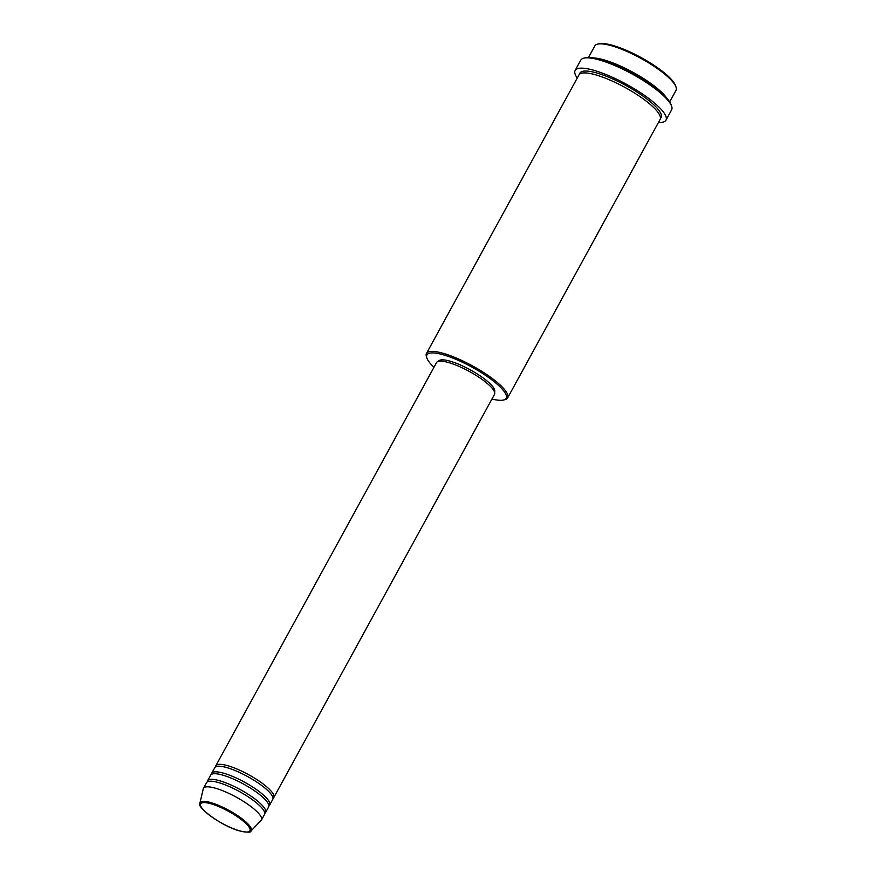 <?xml version="1.0" encoding="UTF-8"?>
<svg xmlns="http://www.w3.org/2000/svg" width="876" height="876" viewBox="0 0 876 876"><rect width="100%" height="100%" fill="white"/><g stroke="black" fill="none" stroke-linecap="round" stroke-linejoin="round"><path stroke-width="1.31" d="M215.54 766.883A33.047 7.994 28.7 0 1 215.792 765.799A33.047 7.994 28.7 0 1 228.187 765.832A33.047 7.994 28.7 0 1 260.052 781.71A33.047 7.994 28.7 0 1 273.772 797.543A33.047 7.994 28.7 0 1 272.994 798.343M211.423 774.384A33.047 7.994 28.7 0 1 211.685 773.3L214.762 767.683A33.047 7.994 28.7 0 1 227.169 767.705A33.047 7.994 28.7 0 1 259.033 783.582A33.047 7.994 28.7 0 1 272.743 799.427L269.666 805.044A33.047 7.994 28.7 0 1 268.888 805.843M211.685 773.3A33.047 7.994 28.7 0 1 224.081 773.333A33.047 7.994 28.7 0 1 255.945 789.21A33.047 7.994 28.7 0 1 269.666 805.044M207.316 781.885A33.047 7.994 28.7 0 1 207.579 780.801L210.656 775.183A33.047 7.994 28.7 0 1 223.062 775.205A33.047 7.994 28.7 0 1 254.927 791.083A33.047 7.994 28.7 0 1 268.636 806.927L265.559 812.545A33.047 7.994 28.7 0 1 264.782 813.344M207.579 780.801A33.047 7.994 28.7 0 1 219.975 780.834A33.047 7.994 28.7 0 1 251.839 796.711A33.047 7.994 28.7 0 1 265.559 812.545M199.925 803.062L203.276 788.805A33.047 7.994 28.7 0 1 203.462 788.301L206.55 782.684A33.047 7.994 28.7 0 1 218.956 782.706A33.047 7.994 28.7 0 1 250.81 798.583A33.047 7.994 28.7 0 1 264.53 814.428L261.453 820.045A33.047 7.994 28.7 0 1 261.125 820.483L250.93 830.985A29.138 7.052 28.7 0 0 239.849 817.155A29.138 7.052 28.7 0 0 211.028 802.646A29.138 7.052 28.7 0 0 199.925 803.062C195.436 806.292 221.639 826.309 239.564 830.886C247.382 832.55 251.171 832.583 250.93 830.985M597.465 44.172L598.888 43.8A45.169 10.928 28.7 0 1 613.277 45.541A45.169 10.928 28.7 0 1 675.615 85.815L676.075 87.206A46.275 11.191 -151.3 0 0 612.204 45.946A46.275 11.191 -151.3 0 0 597.465 44.172A46.275 11.191 -151.3 0 0 594.848 45.913L588.519 57.466M491.951 399.018A45.169 10.928 -151.3 0 0 503.601 400.014A45.169 10.928 -151.3 0 0 491.535 379.636A45.169 10.928 -151.3 0 0 443.869 354.966A45.169 10.928 -151.3 0 0 426.864 357.999A45.169 10.928 -151.3 0 0 433.97 367.274M426.864 357.999L426.415 356.609A46.275 11.191 28.7 0 1 426.47 353.455A46.275 11.191 28.7 0 1 443.836 353.499A46.275 11.191 28.7 0 1 488.447 375.727A46.275 11.191 28.7 0 1 507.642 397.901A46.275 11.191 28.7 0 1 505.014 399.642L503.601 400.014M583.701 58.188L585.124 57.827A50.677 12.264 28.7 0 1 601.275 59.776A50.677 12.264 28.7 0 1 671.224 104.956L671.673 106.357A51.783 12.527 -151.3 0 0 600.202 60.192A51.783 12.527 -151.3 0 0 583.701 58.188A51.783 12.527 -151.3 0 0 580.777 60.148L575.127 70.463A51.783 12.527 28.7 0 1 594.552 70.507A51.783 12.527 28.7 0 1 644.473 95.374A51.783 12.527 28.7 0 1 665.957 120.187A51.783 12.527 28.7 0 1 658.434 122.476M593.326 57.915A46.275 11.191 28.7 0 1 604.506 60.017A46.275 11.191 28.7 0 1 666.724 98.101M426.47 353.455L578.927 74.975A46.275 11.191 28.7 0 1 596.293 75.018A46.275 11.191 28.7 0 1 640.903 97.247A46.275 11.191 28.7 0 1 660.099 119.421L507.642 397.901M215.792 765.799L436.522 362.62A33.047 7.994 28.7 0 1 448.928 362.642A33.047 7.994 28.7 0 1 480.793 378.52A33.047 7.994 28.7 0 1 494.502 394.364L273.772 797.543M438.471 361.35L438.515 361.273A31.952 7.731 28.7 0 1 450.505 361.295A31.952 7.731 28.7 0 1 481.307 376.647A31.952 7.731 28.7 0 1 494.568 391.955L494.524 392.043M577.262 78.041A51.783 12.527 28.7 0 1 575.127 70.463M203.462 788.301A33.047 7.994 28.7 0 1 215.868 788.334A33.047 7.994 28.7 0 1 247.733 804.212A33.047 7.994 28.7 0 1 261.453 820.045M669.691 101.912L676.02 90.359A46.275 11.191 -151.3 0 0 676.075 87.206M665.957 120.187L671.607 109.872A51.783 12.527 -151.3 0 0 671.673 106.357M211.182 803.85A28.076 6.789 -151.3 0 0 204.809 811.296A28.076 6.789 -151.3 0 0 239.356 830.766A28.076 6.789 -151.3 0 0 245.729 823.309A28.076 6.789 -151.3 0 0 211.182 803.85M579.627 74.142A46.275 11.191 28.7 0 1 597.322 73.146A46.275 11.191 28.7 0 1 643.575 96.535A46.275 11.191 28.7 0 1 660.427 118.38"/></g></svg>
